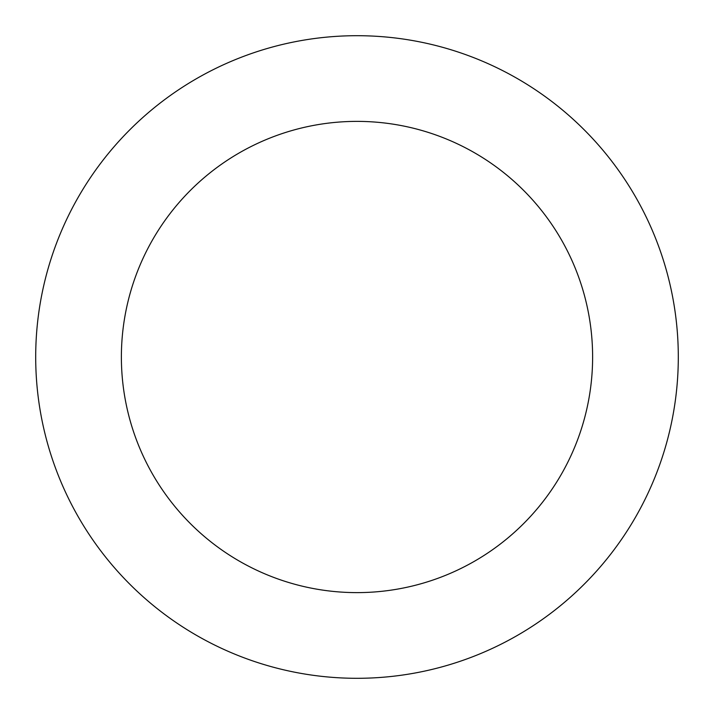 <?xml version="1.0" encoding="UTF-8"?>
<svg xmlns="http://www.w3.org/2000/svg" width="714" height="714" viewBox="0 0 714 714"><rect width="100%" height="100%" fill="white"/><g stroke="black" fill="none" stroke-linecap="round" stroke-linejoin="round"><path stroke-width="1.07" d="M357 35.7A321.3 321.3 0 0 1 635.255 517.65A321.3 321.3 0 0 1 78.745 517.65A321.3 321.3 0 0 1 357 35.7M357 121.38A235.62 235.62 0 0 1 561.052 474.81A235.62 235.62 0 0 1 152.948 474.81A235.62 235.62 0 0 1 357 121.38"/></g></svg>
